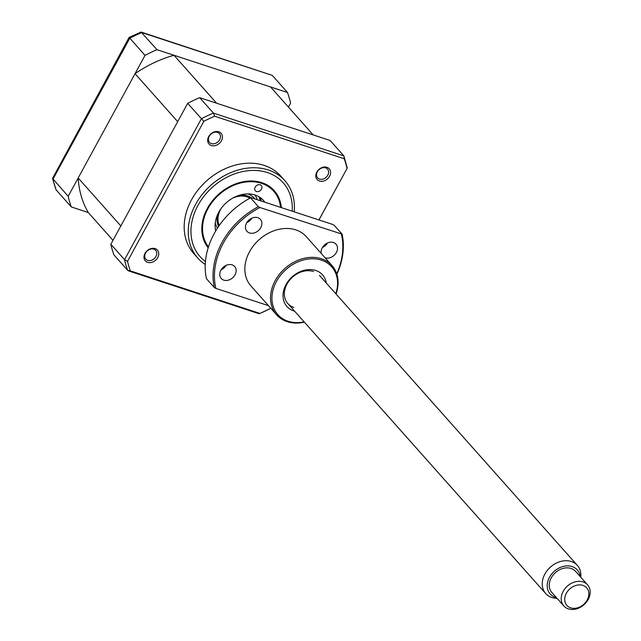 <?xml version="1.0" encoding="UTF-8"?>
<svg xmlns="http://www.w3.org/2000/svg" width="641" height="641" viewBox="0 0 641 641"><rect width="100%" height="100%" fill="white"/><g stroke="black" fill="none" stroke-linecap="round" stroke-linejoin="round"><path stroke-width="0.96" d="M319.45 181.042A8.101 6.362 138.4 0 0 329.562 176.259A8.101 6.362 138.4 0 0 326.942 167.293A8.101 6.362 138.4 0 0 316.83 172.076A8.101 6.362 138.4 0 0 319.45 181.042M319.522 179.095A6.618 5.2 138.4 0 0 327.014 176.347A6.618 5.2 138.4 0 0 327.535 169.088A6.618 5.2 138.4 0 0 325.652 167.87A6.618 5.2 138.4 0 0 318.16 170.618A6.618 5.2 138.4 0 0 317.64 177.877A6.618 5.2 138.4 0 0 319.522 179.095M147.622 262.353A8.101 6.362 138.4 0 0 157.734 257.57A8.101 6.362 138.4 0 0 155.114 248.612A8.101 6.362 138.4 0 0 145.002 253.395A8.101 6.362 138.4 0 0 147.622 262.353M147.702 260.414A6.618 5.2 138.4 0 0 155.186 257.658A6.618 5.2 138.4 0 0 155.707 250.399A6.618 5.2 138.4 0 0 153.824 249.181A6.618 5.2 138.4 0 0 146.332 251.937A6.618 5.2 138.4 0 0 145.811 259.196A6.618 5.2 138.4 0 0 147.702 260.414M211.306 145.547A8.101 6.362 138.4 0 0 221.417 140.764A8.101 6.362 138.4 0 0 218.805 131.806A8.101 6.362 138.4 0 0 208.694 136.589A8.101 6.362 138.4 0 0 211.306 145.547M211.386 143.608A6.618 5.2 138.4 0 0 218.877 140.852A6.618 5.2 138.4 0 0 219.39 133.592A6.618 5.2 138.4 0 0 217.507 132.375A6.618 5.2 138.4 0 0 210.016 135.131A6.618 5.2 138.4 0 0 209.495 142.39A6.618 5.2 138.4 0 0 211.386 143.608M294.227 211.842A58.243 45.767 138.4 0 0 284.868 180.69L280.806 176.123A58.243 45.767 138.4 0 0 264.228 165.41A58.243 45.767 138.4 0 0 198.309 189.64A58.243 45.767 138.4 0 0 193.758 253.524L197.821 258.091A58.243 45.767 138.4 0 0 205.248 264.461M284.868 180.69A58.243 45.767 138.4 0 0 268.291 169.977A58.243 45.767 138.4 0 0 202.372 194.207A58.243 45.767 138.4 0 0 197.821 258.091M208.189 247.795A43.684 34.326 -41.6 0 1 212.9 200.224A43.684 34.326 -41.6 0 1 261.84 182.653A43.684 34.326 -41.6 0 1 274.276 190.689A43.684 34.326 -41.6 0 1 281.327 207.612M110.845 244.269A124.426 97.769 138.4 0 0 113.946 254.902L127.655 270.318L130.339 270.903A122.92 96.583 -41.6 0 1 127.535 261.296L124.554 259.685L201.386 118.761A124.426 97.769 -41.6 0 1 213.389 113.08L343.864 155.899L330.147 140.483L199.68 97.664A124.426 97.769 138.4 0 0 187.677 103.345L110.845 244.269L124.554 259.685A124.426 97.769 -41.6 0 0 127.655 270.318M199.68 97.664L213.389 113.08L214.671 116.229L344.225 158.752L343.864 155.899L347.278 168.03L318.906 219.943M187.677 103.345L203.83 121.357A122.92 96.583 -41.6 0 1 214.671 116.229M344.225 158.752A122.92 96.583 -41.6 0 1 347.029 168.351M270.758 308.249L270.734 308.289A122.92 96.583 -41.6 0 1 259.901 313.417L130.339 270.903M128.537 270.887L258.852 313.649L259.901 313.417M127.535 261.296L203.83 121.357M216.009 230.464A26.473 20.8 -41.6 0 1 215.48 229.999M254.91 194.944A26.473 20.8 -41.6 0 1 257.265 199.712M258.9 196.699A29.125 22.884 -41.6 0 1 260.134 200.657M261.488 189.103A3.974 3.117 138.4 0 0 261.304 185.489A3.974 3.117 138.4 0 0 255.19 187.156A3.974 3.117 138.4 0 0 255.366 190.77A3.974 3.117 138.4 0 0 261.488 189.103M280.566 207.355A42.891 33.701 138.4 0 0 249.846 181.699A42.891 33.701 138.4 0 0 207.644 209.214A42.891 33.701 138.4 0 0 208.477 246.881M215.696 230.992A29.125 22.884 -41.6 0 1 218.557 212.588A29.125 22.884 -41.6 0 1 263.395 200.369A29.125 22.884 -41.6 0 1 264.821 202.195M259.909 197.332A29.125 22.884 -41.6 0 1 261.344 201.05M288.45 107.095L290.597 103.153A124.426 97.769 138.4 0 0 287.497 92.512L272.265 75.382L141.789 32.563A124.426 97.769 138.4 0 0 129.786 38.244L52.955 179.168A124.426 97.769 138.4 0 0 56.063 189.8L52.538 178.414L68.186 196.298A124.426 97.769 138.4 0 0 71.295 206.931L56.063 189.8M287.497 92.512L157.021 49.694L141.068 32.05L129.129 37.386L145.026 55.374L68.186 196.298M157.021 49.694A124.426 97.769 138.4 0 0 145.026 55.374M71.295 206.931L88.25 212.5A111.189 87.368 -41.6 0 1 78.17 177.982L135.043 73.683A111.189 87.368 -41.6 0 1 173.975 55.262L270.542 86.952L313.193 134.922L216.634 103.225L173.975 55.262M129.121 37.394L52.538 178.414M141.068 32.05L272.265 75.382M251.24 197.732L332.703 224.47L334.257 225.328L342.094 234.141L259.95 207.524L258.387 206.666L250.551 197.861L251.24 197.732A22.235 17.475 138.4 0 0 248.331 196.226A22.235 17.475 138.4 0 0 239.069 195.321M247.714 193.894A23.829 18.725 -41.6 0 1 248.468 194.167A23.829 18.725 -41.6 0 1 255.038 198.982M217.708 214.318A22.235 17.475 138.4 0 0 218.573 226.473M217.467 228.14A23.829 18.725 -41.6 0 1 215.28 222.739M135.043 73.683L177.693 121.654L120.829 225.953L78.17 177.982M88.25 212.5L112.992 240.327M587.18 600.032A13.237 10.4 138.4 0 0 582.901 585.393A13.237 10.4 138.4 0 0 566.38 593.205A13.237 10.4 138.4 0 0 570.658 607.852A13.237 10.4 138.4 0 0 587.18 600.032M563.215 591.298A15.881 12.483 -41.6 0 1 587.565 584.84A15.881 12.483 -41.6 0 1 588.174 599.495A15.881 12.483 -41.6 0 1 563.824 605.953A15.881 12.483 -41.6 0 1 563.215 591.298M587.565 584.84L575.594 571.379A15.881 12.483 138.4 0 0 551.244 577.837A15.881 12.483 138.4 0 0 551.853 592.492L563.824 605.953M580.145 576.507A18.124 14.238 138.4 0 0 567.205 565.875A18.124 14.238 138.4 0 0 549.489 577.261A18.124 14.238 138.4 0 0 556.404 597.612M556.989 598.269A21.177 16.642 -41.6 0 1 545.715 593.566A21.177 16.642 -41.6 0 1 544.906 574.032A21.177 16.642 -41.6 0 1 577.373 565.418A21.177 16.642 -41.6 0 1 580.73 577.156M219.254 225.48A21.177 16.642 -41.6 0 1 220.648 209.367A21.177 16.642 -41.6 0 1 221.321 208.205M232.579 198.197A21.177 16.642 -41.6 0 1 249.974 198.165M325.059 257.762A8.998 7.075 138.4 0 0 325.147 257.786A8.998 7.075 138.4 0 0 335.339 254.044A8.998 7.075 138.4 0 0 336.044 244.173A8.998 7.075 138.4 0 0 333.48 242.514A8.998 7.075 138.4 0 0 324.57 244.902A8.998 7.075 138.4 0 0 321.261 253.491M322.423 247.514A8.998 7.075 138.4 0 0 327.503 243.003M249.509 232.963A8.998 7.075 138.4 0 0 259.693 229.222A8.998 7.075 138.4 0 0 260.398 219.342A8.998 7.075 138.4 0 0 257.834 217.692A8.998 7.075 138.4 0 0 247.642 221.433A8.998 7.075 138.4 0 0 246.945 231.305A8.998 7.075 138.4 0 0 249.509 232.963M246.777 222.691A8.998 7.075 138.4 0 0 251.857 218.172M223.789 280.133A8.998 7.075 138.4 0 0 233.973 276.391A8.998 7.075 138.4 0 0 234.678 266.52A8.998 7.075 138.4 0 0 232.114 264.861A8.998 7.075 138.4 0 0 221.93 268.603A8.998 7.075 138.4 0 0 221.225 278.482A8.998 7.075 138.4 0 0 223.789 280.133M221.057 269.861A8.998 7.075 138.4 0 0 226.137 265.35M304.363 322.143A37.066 29.125 -41.6 0 1 287.168 321.654A37.066 29.125 -41.6 0 1 276.616 314.835A37.066 29.125 -41.6 0 1 279.508 274.18A37.066 29.125 -41.6 0 1 321.462 258.756A37.066 29.125 -41.6 0 1 332.014 265.574A37.066 29.125 -41.6 0 1 336.02 293.995M276.616 314.835L250.935 285.958A37.066 29.125 -41.6 0 1 253.828 245.303A37.066 29.125 -41.6 0 1 295.781 229.879A37.066 29.125 -41.6 0 1 306.334 236.697L332.014 265.574M335.78 293.714A36.008 28.292 138.4 0 0 321.405 260.142A36.008 28.292 138.4 0 0 276.463 281.415A36.008 28.292 138.4 0 0 288.089 321.245A36.008 28.292 138.4 0 0 304.122 321.862M294.62 311.181A23.829 18.725 -41.6 0 1 293.722 310.909A23.829 18.725 -41.6 0 1 286.03 284.548A23.829 18.725 -41.6 0 1 315.773 270.478A23.829 18.725 -41.6 0 1 326.277 283.034M342.094 234.141A71.48 56.168 -41.6 0 1 336.87 274.228M336.749 273.835A70.422 55.334 138.4 0 0 341.405 234.261M259.95 207.524A70.422 55.334 138.4 0 0 215.857 288.394L268.451 305.653M250.551 197.861A71.48 56.168 138.4 0 0 206.466 278.723L214.302 287.537A71.48 56.168 -41.6 0 1 258.387 206.666M214.302 287.537L215.857 288.394M313.457 271.504A21.177 16.642 138.4 0 0 287.024 284.011A21.177 16.642 138.4 0 0 293.858 307.44M292.216 211.185A55.599 43.684 138.4 0 0 267.353 172.549A55.599 43.684 138.4 0 0 201.715 199.319A55.599 43.684 138.4 0 0 205.44 261.536M222.098 268.403A55.599 43.684 138.4 0 0 223.236 268.579M347.278 168.03L318.962 219.959M270.806 308.297L259.565 313.625M577.373 565.418L319.49 275.398M545.715 593.566L287.833 303.546"/></g></svg>
